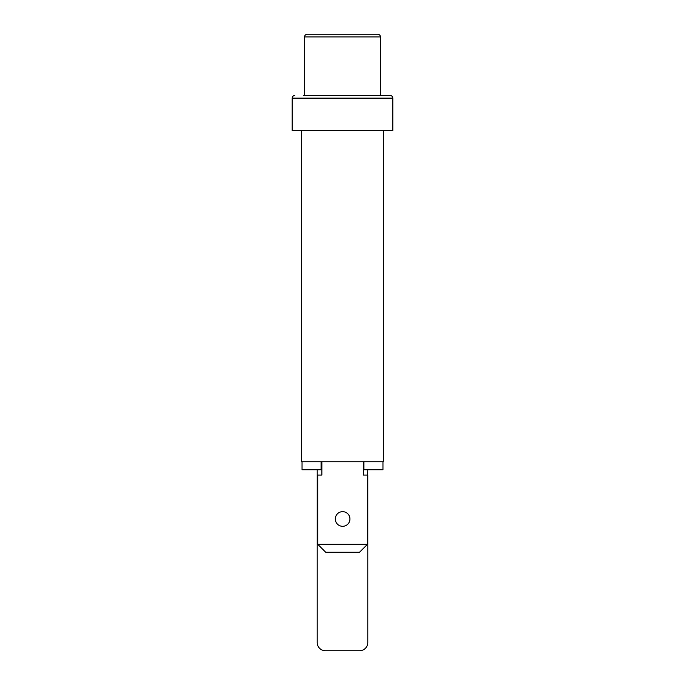<?xml version="1.0" encoding="UTF-8"?>
<svg xmlns="http://www.w3.org/2000/svg" width="685" height="685" viewBox="0 0 685 685"><rect width="100%" height="100%" fill="white"/><g stroke="black" fill="none" stroke-linecap="round" stroke-linejoin="round"><path stroke-width="1.03" d="M342.62 526.303A7.321 7.321 0 0 1 335.299 518.982A7.321 7.321 0 0 1 342.62 511.661A7.321 7.321 0 0 1 349.941 518.982A7.321 7.321 0 0 1 342.62 526.303M317.729 544.275L367.511 544.275L359.522 552.256L325.717 552.256L317.729 544.275L317.729 475.065L321.856 475.065L321.856 461.75M367.511 544.275L367.511 475.065L363.384 475.065L363.384 461.75M342.5 34.25L377.769 34.25C379.404 34.421 380.286 35.312 380.432 36.913L304.568 36.913C304.714 35.312 305.596 34.421 307.231 34.25L342.5 34.25M392.813 98.135L292.187 98.135L292.187 130.612L392.813 130.612L392.813 98.135C392.668 96.534 391.777 95.643 390.15 95.472L303.369 95.472M301.503 130.612L301.503 461.75L383.497 461.75L383.497 130.612M321.068 461.75L321.068 469.739L302.042 469.739L302.042 461.75M363.932 461.75L363.932 469.739L363.384 469.739M382.958 461.75L382.958 469.739L363.932 469.739M321.856 469.739L321.068 469.739M367.785 469.739L367.511 475.065M317.729 475.065L317.215 475.065L317.215 642.496A8.254 8.254 0 0 0 325.461 650.75L359.539 650.75A8.254 8.254 0 0 0 367.785 642.496L367.785 475.065M317.215 475.065L317.215 469.739M380.432 95.472L380.432 36.913M304.568 95.472L304.568 36.913M292.187 98.135C292.332 96.534 293.223 95.643 294.85 95.472"/></g></svg>
